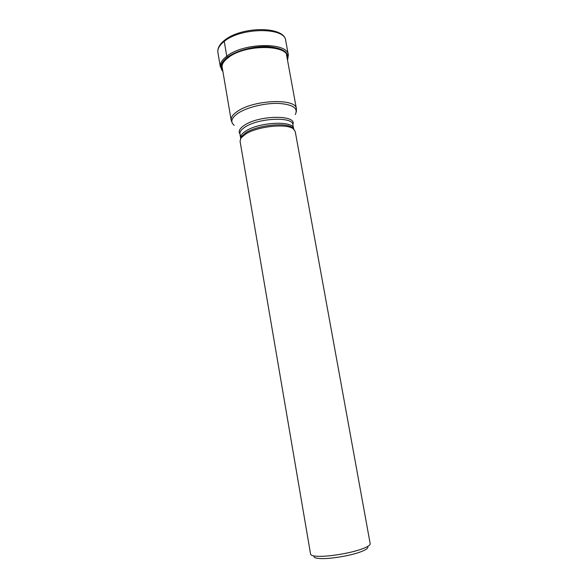 <?xml version="1.0" encoding="UTF-8"?>
<svg xmlns="http://www.w3.org/2000/svg" width="588" height="588" viewBox="0 0 588 588"><rect width="100%" height="100%" fill="white"/><g stroke="black" fill="none" stroke-linecap="round" stroke-linejoin="round"><path stroke-width="0.88" d="M287.495 60.027C289.553 52.619 283.144 48.187 268.275 46.731C254.2 45.952 236.354 50.627 227.431 57.337L228.423 57.72M222.881 71.42C219.368 67.216 220.882 62.519 227.431 57.337L227.365 57.279C236.325 50.531 254.288 45.842 268.407 46.658C283.32 48.15 289.686 52.626 287.503 60.086M245.652 134.035L240.97 138.033L240.058 141.201L310.604 554.219C310.883 555.462 313.463 556.167 318.343 556.322C329.045 556.718 350.316 553.168 361.583 549.096C367.478 546.98 370.344 545.179 370.19 543.709L295.227 131.477L293.28 128.809C286.613 123.237 257.426 126.369 245.652 134.035M314.036 555.961C313.375 557.505 315.697 558.38 320.989 558.585C330.699 558.967 349.867 555.778 360.062 552.066C366.309 549.773 368.816 547.928 367.566 546.524M224.873 40.035L224.241 41.373L226.777 56.213L227.365 57.279C220.757 62.512 219.265 67.245 222.896 71.479M287.172 58.241C290.7 44.57 245.541 43.6 228.203 57.639C222.734 61.865 220.86 65.863 222.58 69.634M285.702 40.55C285.217 27.092 240.955 27.268 224.241 41.373C219.471 45.166 217.362 48.877 217.913 52.501C217.332 48.385 219.486 44.357 224.373 40.418C241.117 26.254 284.541 25.784 285.702 40.55L288.348 54.993C287.958 42.02 243.616 42.49 226.777 56.213C221.977 59.895 219.839 63.489 220.36 66.981L217.913 52.501M221.992 66.157L231.172 120.231C230.753 117.379 232.892 114.388 237.596 111.25L237.618 111.242C254.082 99.637 296.352 98.152 296.403 108.729L286.532 54.772M295.286 114.572C298.483 108.214 292.942 104.495 278.661 103.414C265.092 102.922 247.232 107.229 238.258 113.08C231.378 117.843 230.04 121.922 234.215 125.347M239.911 133.807C238.125 131.212 239.698 128.309 244.637 125.097L244.652 125.09C259.72 114.947 297.403 114.778 292.831 124.472M294.044 129.426L292.39 127.596L293.574 128.529L292.861 124.627C292.831 116.461 258.764 117.901 245.292 126.927L245.277 126.934C241.396 129.404 239.617 131.741 239.933 133.961L240.602 137.871C240.294 135.688 242.072 133.373 245.96 130.926L245.982 130.918C259.477 121.981 293.566 120.466 293.574 128.529L293.618 129.059M240.742 138.386L240.602 137.871L241.396 136.585L240.47 138.878M293.28 128.809L292.39 127.596C285.864 122.142 257.434 125.178 245.96 132.675L241.396 136.585L240.97 138.033M287.525 60.174L288.348 54.993M231.172 120.231L232.216 123.002M296.403 108.729L296.374 111.691"/></g></svg>
